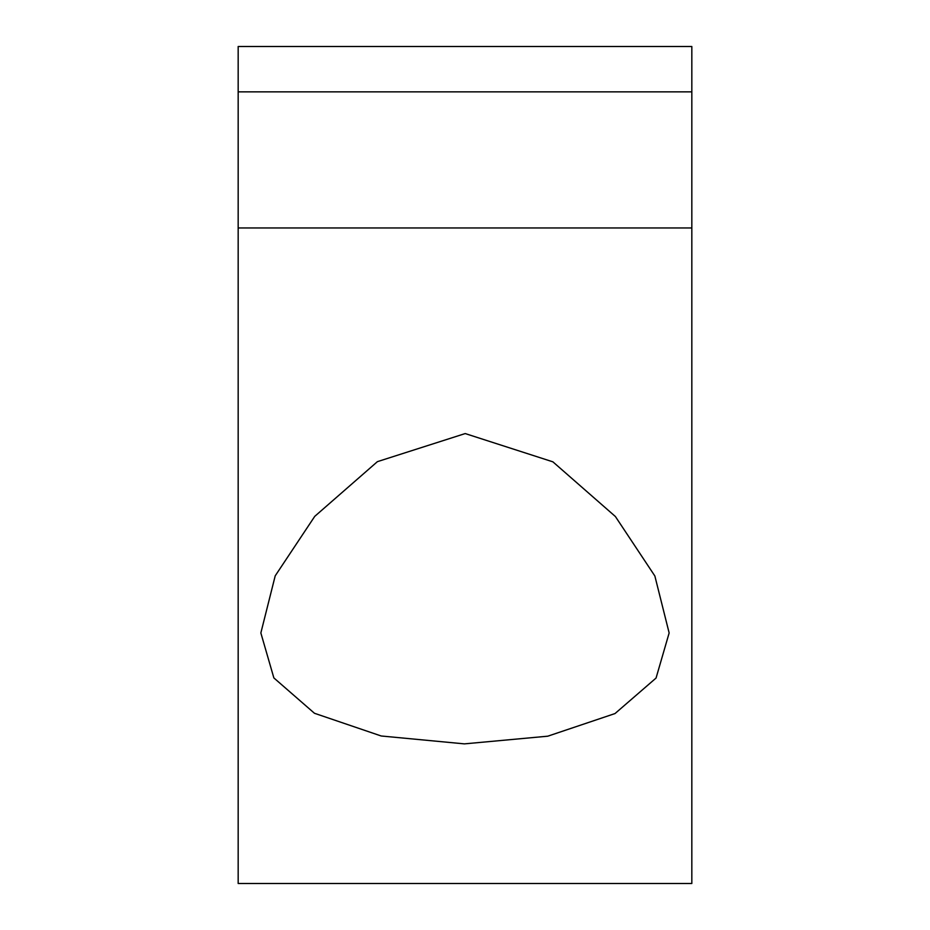 <?xml version="1.0" encoding="UTF-8"?>
<svg xmlns="http://www.w3.org/2000/svg" width="930" height="930" viewBox="0 0 930 930"><rect width="100%" height="100%" fill="white"/><g stroke="black" fill="none" stroke-linecap="round" stroke-linejoin="round"><path stroke-width="1.4" d="M691.827 883.5L238.173 883.5L238.173 46.5L691.827 46.5L691.827 883.5M260.853 632.958L273.862 677.923L314.468 713.275L381.219 735.99L464.396 743.872L547.782 736.188L615.021 713.554L656.057 678.051L669.147 632.958L654.86 575.984L615.393 516.522L552.897 461.838L465.198 433.566L377.406 461.652L314.747 516.359L275.21 575.833L260.853 632.958M691.827 227.966L238.173 227.966M691.827 91.861L238.173 91.861"/></g></svg>
